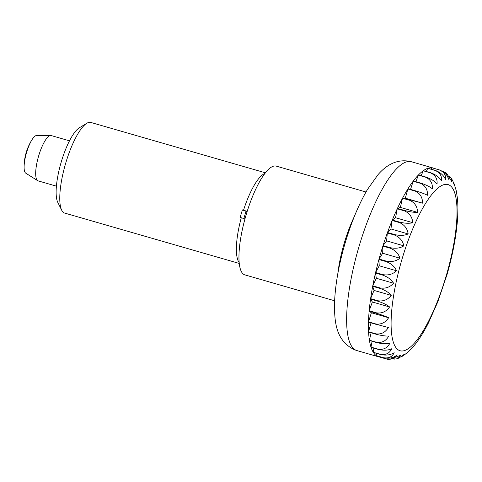 <?xml version="1.0" encoding="UTF-8"?>
<svg xmlns="http://www.w3.org/2000/svg" width="482" height="482" viewBox="0 0 482 482"><rect width="100%" height="100%" fill="white"/><g stroke="black" fill="none" stroke-linecap="round" stroke-linejoin="round"><path stroke-width="0.72" d="M365.995 192.005L276.222 166.109A56.599 15.412 106.1 0 0 245.928 215.508A56.599 15.412 106.1 0 0 244.458 274.746A56.599 15.412 106.1 0 0 244.844 274.873L334.616 300.774M69.492 140.834L51.206 135.562A23.582 6.423 106.1 0 0 50.706 135.49A23.582 6.423 106.1 0 0 38.5 156.439A23.582 6.423 106.1 0 0 37.668 180.672A23.582 6.423 106.1 0 0 37.976 180.828A23.582 6.423 106.1 0 0 38.138 180.883L56.418 186.154M441.964 171.014L445.736 172.634L449.031 179.9C447.67 175.291 444.416 171.947 439.277 169.875L432.005 167.778A98.268 26.757 -73.9 0 1 433.125 168.007A98.268 26.757 -73.9 0 1 433.794 168.236A98.268 26.757 -73.9 0 1 434.198 168.411M387.04 359.168L379.774 357.072A98.268 26.757 -73.9 0 1 378.653 356.843A98.268 26.757 -73.9 0 1 377.99 356.614A98.268 26.757 -73.9 0 1 376.34 355.71L383.606 357.807C389.064 358.819 393.595 357.843 397.198 354.885L394.065 358.457L388.631 359.5L387.04 359.168M388.872 359.53L400.765 355.3L396.656 358.837L393.902 359.15M396.656 358.837L398.945 358.036L404.79 353.927L403.054 355.909L401.825 356.481M403.054 355.915L408.079 352.011M408.567 351.649L413.58 346.323M457.448 198.536L456.303 190.932L454.297 184.106L454.52 186.034L452.749 180.726L451.068 177.985L452.068 182.1L446.603 173.261L445.736 172.634M456.177 190.523L456.303 190.932M453.809 183.202L454.297 184.106M449.586 176.436L451.068 177.985M379.774 357.072L379.786 356.704M376.219 355.626A98.268 26.757 -73.9 0 1 373.363 352.438L380.629 354.535C386.082 355.632 390.595 355.017 394.162 352.685C392.264 356.879 388.703 358.56 383.485 357.722L376.219 355.626L376.43 353.318M373.267 352.282A98.268 26.757 -73.9 0 1 371.056 347.329L378.322 349.426C383.762 350.619 388.227 350.396 391.709 348.751C389.522 353.294 385.793 355.168 380.539 354.378L373.267 352.282L373.863 348.137M370.983 347.112A98.268 26.757 -73.9 0 1 369.453 340.491L376.719 342.588C382.142 343.889 386.534 344.082 389.902 343.16C387.432 347.95 383.545 349.962 378.25 349.209L370.983 347.112L372.092 341.256M369.405 340.214A98.268 26.757 -73.9 0 1 368.591 332.068L375.858 334.165C381.256 335.568 385.564 336.189 388.769 336.032C386.04 340.955 382.009 343.045 376.677 342.31L369.405 340.214L371.134 332.803M368.573 331.737A98.268 26.757 -73.9 0 1 368.489 322.223L388.329 327.501C385.371 332.453 381.208 334.562 375.839 333.833L368.573 331.737L370.989 322.946M388.606 317.746C385.443 322.621 381.16 324.687 375.767 323.946L368.501 321.849L371.381 312.776L369.152 311.167L376.418 313.264C381.756 314.885 385.823 316.379 388.606 317.746L371.381 312.776M389.583 306.968C386.251 311.655 381.871 313.613 376.454 312.842L369.188 310.745L372.357 301.997L370.556 299.111L377.828 301.208C383.13 302.937 387.052 304.853 389.583 306.968L372.357 301.997M391.239 295.388C387.775 299.78 383.329 301.569 377.888 300.762L370.622 298.665L374.014 290.417L372.682 286.314L379.955 288.411C385.22 290.236 388.98 292.562 391.239 295.388L374.014 290.417M393.547 283.229C389.992 287.236 385.492 288.802 380.045 287.941L372.773 285.844L376.322 278.265L375.49 273.029L382.756 275.126C387.98 277.042 391.577 279.747 393.547 283.229L376.322 278.265M396.457 270.757C392.854 274.276 388.323 275.571 382.871 274.638L375.599 272.541L379.232 265.787L378.912 259.527L386.178 261.624C391.36 263.624 394.788 266.673 396.457 270.757L379.232 265.787M399.909 258.213C396.3 261.172 391.77 262.148 386.311 261.136L379.045 259.039L382.684 253.243L382.883 246.085L390.149 248.182C395.294 250.254 398.542 253.598 399.909 258.213L382.684 253.243M403.832 245.85C400.265 248.182 395.752 248.802 390.306 247.7L383.033 245.603L386.606 240.886L387.323 232.975L394.589 235.071C399.686 237.21 402.771 240.801 403.832 245.85L386.606 240.886M408.152 233.933C404.663 235.578 400.199 235.806 394.758 234.607L387.492 232.511L390.926 228.962L392.143 220.467L399.409 222.557C404.464 224.745 407.38 228.54 408.152 233.933L390.926 228.962M412.773 222.696C409.405 223.612 405.013 223.425 399.59 222.124L392.318 220.027L395.547 217.725L397.24 208.808L404.506 210.905C409.525 213.128 412.279 217.057 412.773 222.696L395.547 217.725M417.605 212.369C414.399 212.532 410.092 211.905 404.693 210.501L397.427 208.405L400.379 207.399L402.512 198.241L409.778 200.337C414.761 202.579 417.37 206.591 417.605 212.369L400.379 207.399M422.545 203.157L402.705 197.885L405.32 198.192L407.856 188.986L415.123 191.083C420.075 193.324 422.545 197.355 422.545 203.157L405.32 198.192M427.504 195.258C424.72 193.891 420.659 192.396 415.315 190.776L408.049 188.679A98.268 26.757 -73.9 0 1 413.158 181.22L420.425 183.317C425.347 185.552 427.709 189.534 427.504 195.258M432.372 188.83C429.842 186.715 425.919 184.793 420.617 183.07L413.345 180.973A98.268 26.757 -73.9 0 1 418.316 175.111L425.582 177.207C430.48 179.412 432.74 183.287 432.372 188.83M437.047 183.997C434.794 181.172 431.029 178.846 425.763 177.021L418.497 174.924A98.268 26.757 -73.9 0 1 423.214 170.779L430.48 172.875C435.36 175.038 437.548 178.75 437.047 183.997M441.446 180.858C439.476 177.376 435.879 174.671 430.655 172.755L423.383 170.658A98.268 26.757 -73.9 0 1 427.763 168.308L435.029 170.405C439.897 172.52 442.036 176.002 441.446 180.858M445.464 179.485C443.795 175.4 440.373 172.357 435.186 170.357L427.92 168.26A98.268 26.757 -73.9 0 1 431.866 167.76L439.138 169.857C443.994 171.899 446.103 175.111 445.464 179.485M368.501 321.849A98.268 26.757 -73.9 0 1 369.152 311.167M369.188 310.745A98.268 26.757 -73.9 0 1 370.556 299.111M370.622 298.665A98.268 26.757 -73.9 0 1 372.682 286.314M372.773 285.844A98.268 26.757 -73.9 0 1 375.49 273.029M375.599 272.541A98.268 26.757 -73.9 0 1 378.912 259.527M379.045 259.039A98.268 26.757 -73.9 0 1 382.883 246.085M383.033 245.603A98.268 26.757 -73.9 0 1 387.323 232.975M387.492 232.511A98.268 26.757 -73.9 0 1 392.143 220.467M392.318 220.027A98.268 26.757 -73.9 0 1 397.24 208.808M397.427 208.405A98.268 26.757 -73.9 0 1 402.512 198.241M402.705 197.885A98.268 26.757 -73.9 0 1 407.856 188.986M410.562 189.402L413.158 181.22M415.924 181.714L418.316 175.111M421.19 175.701L423.214 170.779M426.275 171.49L427.763 168.308M431.107 169.176L431.866 167.76M50.706 135.49L36.614 135.508A19.654 5.35 106.1 0 0 32.095 139.581A19.654 5.35 106.1 0 0 24.1 167.302A19.654 5.35 106.1 0 0 25.757 173.159L37.668 180.672M265.419 172.809L90.815 122.44A47.17 12.845 106.1 0 0 86.79 123.284L79.331 127.802A40.488 11.026 106.1 0 0 61.268 161.904A40.488 11.026 106.1 0 0 57.804 202.422L61.708 210.224A47.17 12.845 106.1 0 0 64.666 213.08L239.271 263.449M86.79 123.284A47.17 12.845 106.1 0 0 65.751 163.018A47.17 12.845 106.1 0 0 61.708 210.224M244.97 218.894L241.283 217.75A47.17 12.845 106.1 0 0 239.18 262.539M241.283 217.75L240.199 217.436A47.17 12.845 -73.9 0 1 241.271 213.653A47.17 12.845 -73.9 0 1 242.428 209.899L247.194 211.357M247.103 211.634L246.043 211.327A33.017 8.989 106.1 0 0 244.868 215.074A33.017 8.989 106.1 0 0 243.892 218.563M246.043 211.327L242.428 209.899M264.859 173.532A47.17 12.845 106.1 0 0 243.518 210.212M356.186 350.324A98.268 26.757 106.1 0 0 356.849 350.553L354.535 349.763C335.815 340.81 334.4 321.988 334.52 303.497C335.111 285.983 338.418 266.618 344.449 245.41C350.721 223.648 358.385 205.013 367.453 189.492L378.051 174.623C384.967 166.639 396.138 157.939 411.321 161.717A98.268 26.757 106.1 0 0 358.741 247.483A98.268 26.757 106.1 0 0 356.186 350.324M354.348 216.472A56.599 15.412 106.1 0 0 337.792 273.866M399.506 350.553A86.477 23.546 106.1 0 0 446.049 276.367A86.477 23.546 106.1 0 0 448.615 184.775A86.477 23.546 106.1 0 0 402.072 258.967A86.477 23.546 106.1 0 0 399.506 350.553M415.315 190.776A98.268 26.757 106.1 0 0 415.123 191.083M409.971 199.982A98.268 26.757 106.1 0 0 409.778 200.337M404.693 210.501A98.268 26.757 106.1 0 0 404.506 210.905M399.59 222.124A98.268 26.757 106.1 0 0 399.409 222.557M394.758 234.607A98.268 26.757 106.1 0 0 394.589 235.071M390.306 247.7A98.268 26.757 106.1 0 0 390.149 248.182M386.311 261.136A98.268 26.757 106.1 0 0 386.178 261.624M382.871 274.638A98.268 26.757 106.1 0 0 382.756 275.126M380.045 287.941A98.268 26.757 106.1 0 0 379.955 288.411M377.888 300.762A98.268 26.757 106.1 0 0 377.828 301.208M376.454 312.842A98.268 26.757 106.1 0 0 376.418 313.264M375.767 323.946A98.268 26.757 106.1 0 0 375.755 324.32M375.839 333.833A98.268 26.757 106.1 0 0 375.858 334.165M378.653 356.843L356.849 350.553M388.631 359.5L389.143 359.56M413.713 346.19C418.786 340.057 423.708 332.273 428.468 322.844L437.843 301.75L447.163 274.131C450.694 261.853 453.393 249.869 455.273 238.192C457.731 222.907 458.46 209.712 457.466 198.626M433.125 168.007L411.321 161.717M32.095 139.581A51.098 51.098 0 0 0 24.1 167.302"/></g></svg>
